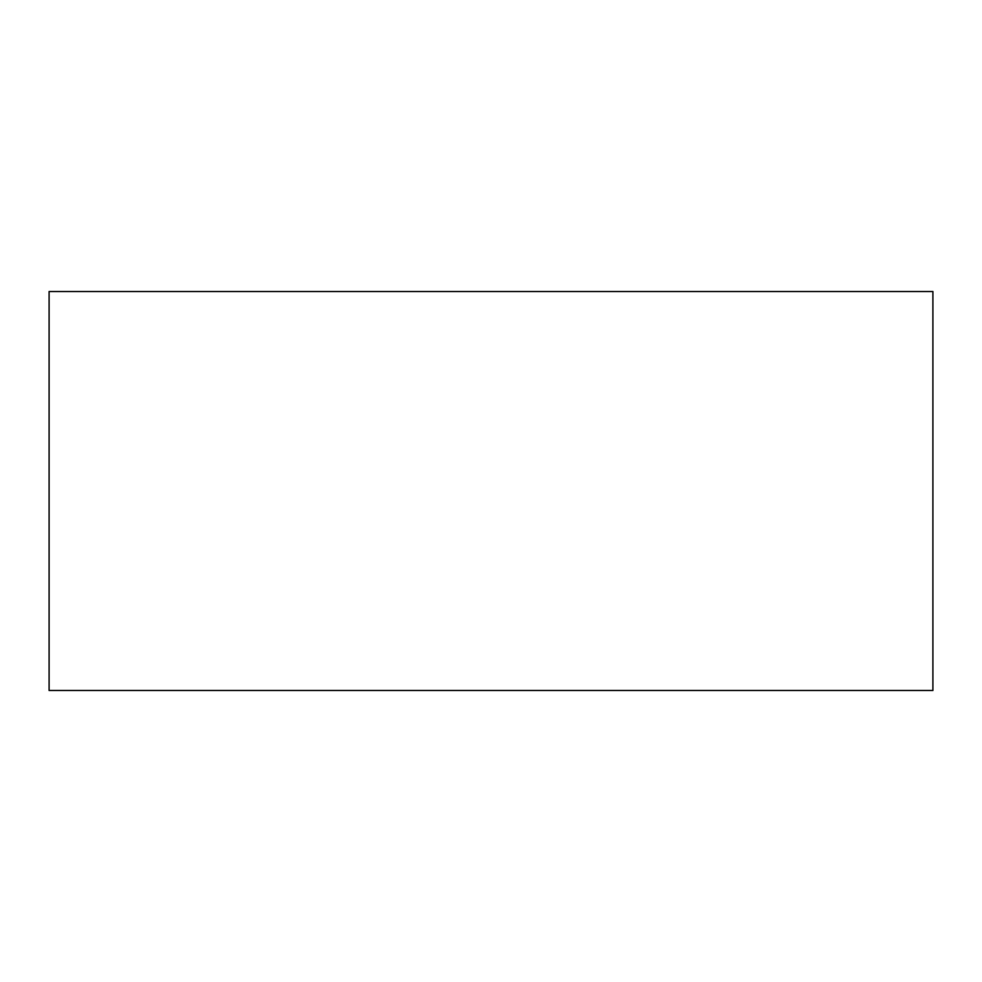 <?xml version="1.0" encoding="UTF-8"?>
<svg xmlns="http://www.w3.org/2000/svg" width="982" height="982" viewBox="0 0 982 982"><rect width="100%" height="100%" fill="white"/><g stroke="black" fill="none" stroke-linecap="round" stroke-linejoin="round"><path stroke-width="1.47" d="M49.1 690.469L49.1 291.531L932.9 291.531L932.9 690.469L49.1 690.469"/></g></svg>
